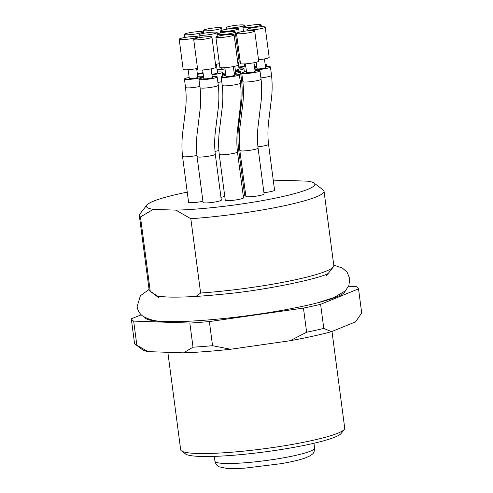 <?xml version="1.0" encoding="UTF-8"?>
<svg xmlns="http://www.w3.org/2000/svg" width="493" height="493" viewBox="0 0 493 493"><rect width="100%" height="100%" fill="white"/><g stroke="black" fill="none" stroke-linecap="round" stroke-linejoin="round"><path stroke-width="0.74" d="M196.029 296.416L200.614 293.027L190.828 218.713L175.896 210.141L153.268 209.352L140.468 216.951L150.248 291.271L157.544 296.077M175.896 210.141A84.938 10.137 -7.5 0 0 270.99 199.006A84.938 10.137 -7.5 0 0 314.053 183.057A84.938 10.137 -7.5 0 0 307.965 181.19L285.336 180.401A84.938 10.137 -7.5 0 0 273.356 180.919M187.241 192.134A84.938 10.137 -7.5 0 0 146.859 205.07A84.938 10.137 -7.5 0 0 153.268 209.352M202.937 201.292A9.194 1.097 172.5 0 1 190.353 202.678A9.194 1.097 172.5 0 1 188.579 202.272L182.539 156.423C181.627 147.795 181.775 139.168 182.971 130.54L185.417 110.506C186.354 102.809 186.397 95.137 185.547 87.495C186.101 87.994 188.659 88.025 193.244 87.575L199.905 86.503M217.179 76.89L218.294 85.338C219.206 93.966 219.058 102.593 217.863 111.221L215.416 131.255C214.48 138.952 214.437 146.624 215.287 154.266L221.326 200.109A9.194 1.097 172.5 0 1 215.127 201.982A9.194 1.097 172.5 0 1 204.872 202.919A9.194 1.097 172.5 0 1 203.098 202.506L197.064 156.663C196.152 148.036 196.294 139.408 197.49 130.781L199.942 110.74C200.873 103.043 200.916 95.377 200.066 87.736L198.956 79.293A9.194 1.097 -7.5 0 0 206.653 79.367A9.194 1.097 -7.5 0 0 217.179 76.89A9.194 1.097 -7.5 0 0 215.404 76.483A9.194 1.097 -7.5 0 0 212.193 76.569M240.467 83.064C241.379 91.692 241.237 100.319 240.042 108.947L237.589 128.987C236.658 136.684 236.615 144.35 237.466 151.992L243.499 197.835A9.194 1.097 172.5 0 1 237.299 199.708A9.194 1.097 172.5 0 1 227.051 200.645A9.194 1.097 172.5 0 1 225.276 200.238L219.237 154.389C218.325 145.762 218.473 137.134 219.668 128.507L222.115 108.472C223.052 100.775 223.089 93.103 222.244 85.462C222.799 85.967 225.356 85.992 229.941 85.542C236.184 84.741 239.69 83.915 240.448 83.07L239.358 74.622A9.194 1.097 -7.5 0 0 237.583 74.209A9.194 1.097 -7.5 0 0 234.372 74.295M246.469 71.577A9.194 1.097 -7.5 0 0 241.736 73.18A9.194 1.097 -7.5 0 0 249.433 73.26A9.194 1.097 -7.5 0 0 259.965 70.782L261.074 79.225C261.986 87.853 261.845 96.48 260.649 105.108L258.203 125.148C257.266 132.845 257.223 140.511 258.073 148.153L264.106 194.002A9.194 1.097 172.5 0 1 257.907 195.869A9.194 1.097 172.5 0 1 247.659 196.806A9.194 1.097 172.5 0 1 245.884 196.399L239.844 150.556C238.932 141.929 239.08 133.301 240.276 124.667L242.722 104.633C243.659 96.936 243.702 89.264 242.852 81.628C243.406 82.128 245.964 82.152 250.549 81.702C256.791 80.901 260.298 80.076 261.056 79.231M254.887 69.79A9.194 1.097 -7.5 0 0 259.903 69.451A9.194 1.097 -7.5 0 0 270.435 66.974L271.544 75.417C272.456 84.044 272.315 92.672 271.113 101.299L268.667 121.34C267.736 129.037 267.693 136.703 268.543 144.344L274.576 190.193A9.194 1.097 172.5 0 1 263.934 192.683M240.19 80.944L241.558 80.18C242.488 88.808 242.34 97.435 241.145 106.063L238.698 126.097C237.762 133.794 237.718 141.466 238.569 149.108L244.608 194.951A9.194 1.097 172.5 0 1 243.222 195.733M245.415 192.862A9.194 1.097 172.5 0 1 244.362 193.108M224.771 196.436A9.194 1.097 172.5 0 1 220.956 197.299M146.859 205.07L139.827 214.098A93.146 11.117 -7.5 0 0 139.328 215.515L149.114 289.829A93.146 11.117 -7.5 0 0 149.958 291.067A93.146 11.117 -7.5 0 0 150.248 291.271M200.614 293.027A93.146 11.117 -7.5 0 0 333.317 266.929A93.146 11.117 -7.5 0 0 333.816 265.511L324.03 191.198A93.146 11.117 -7.5 0 0 323.186 189.959L314.053 183.057M190.828 218.713A93.146 11.117 -7.5 0 0 324.03 191.198M139.328 215.515A93.146 11.117 -7.5 0 0 140.468 216.951M141.22 314.793L131.298 318.835L134.478 342.968A114.598 13.681 -7.5 0 0 135.513 344.459A114.598 13.681 -7.5 0 0 136.851 345.229L133.671 321.097L189.842 323.063A114.598 13.681 -7.5 0 0 209.371 321.565L303.454 308.082A114.598 13.681 -7.5 0 0 320.61 304.317L358.522 288.867A114.598 13.681 -7.5 0 0 356.149 286.606L348.557 286.341M135.513 344.459L142.329 349.611A108.466 12.947 -7.5 0 0 147.962 351.62L136.851 345.229M358.522 288.867L361.702 313L355.527 321.867A108.466 12.947 -7.5 0 0 355.847 321.504L356.735 320.358M303.454 308.082L306.634 332.208L290.143 340.718A108.466 12.947 -7.5 0 0 331.542 331.641L323.784 328.449L320.61 304.317M306.634 332.208A114.598 13.681 -7.5 0 0 323.784 328.449M189.842 323.063L193.022 347.195A114.598 13.681 -7.5 0 0 212.545 345.698L209.371 321.565M167.848 352.316L180.678 449.77A82.732 9.878 -7.5 0 0 181.43 450.873L185.516 453.961A79.053 9.435 -7.5 0 0 309.684 444.218A79.053 9.435 -7.5 0 0 341.131 433.476L344.28 429.434A82.732 9.878 -7.5 0 0 344.724 428.177L331.992 331.462M181.43 450.873A82.732 9.878 -7.5 0 0 311.373 440.674A82.732 9.878 -7.5 0 0 344.28 429.434M355.527 321.867L331.542 331.641M290.143 340.718L230.619 349.254L212.545 345.698M193.022 347.195L183.495 352.865A108.466 12.947 -7.5 0 0 230.619 349.254M183.495 352.865L147.962 351.62M131.298 318.835A114.598 13.681 -7.5 0 0 133.671 321.097M144.757 317.406A101.114 12.072 -7.5 0 0 144.831 317.56A101.114 12.072 -7.5 0 0 202.383 320.395A101.114 12.072 -7.5 0 0 304.397 305.931A101.114 12.072 -7.5 0 0 345.131 291.19A101.114 12.072 -7.5 0 0 345.162 291.024M214.307 456.376L214.942 461.214A50.249 5.996 172.5 0 0 265.536 460.604A50.249 5.996 172.5 0 0 314.583 448.1C314.454 451.292 313.727 453.301 312.402 454.127L310.374 455.686L305.21 457.997C299.504 459.963 291.548 461.849 281.337 463.648L245.36 468.079C237.583 468.609 231.309 468.701 226.54 468.35L219.428 466.889C217.222 466.125 215.724 464.233 214.948 461.214L214.307 456.376M197.403 74.277A9.194 1.097 -7.5 0 0 203.122 73.414M202.666 69.963L202.993 72.453A4.289 0.511 172.5 0 1 197.323 73.679M188.092 33.006A9.194 1.097 -7.5 0 0 184.388 34.399A9.194 1.097 -7.5 0 0 193.644 34.288A9.194 1.097 -7.5 0 0 202.617 31.996A9.194 1.097 -7.5 0 0 197.545 31.681A9.194 1.097 -7.5 0 0 188.092 33.006M270.435 66.974A9.194 1.097 -7.5 0 0 268.654 66.567A9.194 1.097 -7.5 0 0 265.444 66.654M256.939 67.769A9.194 1.097 -7.5 0 0 254.69 68.274M264.427 58.926L265.573 67.615A4.289 0.511 172.5 0 1 261.389 68.681A4.289 0.511 172.5 0 1 257.069 68.73L256.212 62.229M258.523 59.813A9.194 1.097 -7.5 0 0 269.16 57.324L265.191 27.158A9.194 1.097 -7.5 0 0 260.125 26.844A9.194 1.097 -7.5 0 0 250.672 28.169A9.194 1.097 -7.5 0 0 246.962 29.562A9.194 1.097 -7.5 0 0 256.218 29.451A9.194 1.097 -7.5 0 0 265.191 27.158M225.862 75.417A9.194 1.097 -7.5 0 0 221.129 77.019A9.194 1.097 -7.5 0 0 228.826 77.093A9.194 1.097 -7.5 0 0 239.358 74.622M233.355 66.567L234.495 75.256A4.289 0.511 172.5 0 1 230.311 76.329A4.289 0.511 172.5 0 1 225.991 76.378L224.845 67.689M215.891 37.203L219.86 67.368A9.194 1.097 -7.5 0 0 229.116 67.258A9.194 1.097 -7.5 0 0 238.088 64.965L234.113 34.806A9.194 1.097 -7.5 0 0 229.048 34.492A9.194 1.097 -7.5 0 0 219.595 35.816A9.194 1.097 -7.5 0 0 215.891 37.203A9.194 1.097 -7.5 0 0 225.147 37.092A9.194 1.097 -7.5 0 0 234.113 34.806M189.17 77.45A9.194 1.097 -7.5 0 0 184.431 79.053A9.194 1.097 -7.5 0 0 192.134 79.126A9.194 1.097 -7.5 0 0 202.66 76.649A9.194 1.097 -7.5 0 0 200.885 76.242A9.194 1.097 -7.5 0 0 197.675 76.329M196.658 68.601L197.798 77.29A4.289 0.511 172.5 0 1 193.613 78.356A4.289 0.511 172.5 0 1 189.294 78.412L188.147 69.723M179.193 39.237A9.194 1.097 -7.5 0 0 188.449 39.126A9.194 1.097 -7.5 0 0 197.422 36.839A9.194 1.097 -7.5 0 0 192.35 36.525A9.194 1.097 -7.5 0 0 182.897 37.85A9.194 1.097 -7.5 0 0 179.193 39.237L183.162 69.402A9.194 1.097 -7.5 0 0 188.141 69.723A9.194 1.097 -7.5 0 0 197.52 68.422M259.965 70.782A9.194 1.097 -7.5 0 0 258.19 70.37A9.194 1.097 -7.5 0 0 254.98 70.456M253.963 62.734L255.103 71.423A4.289 0.511 172.5 0 1 250.919 72.489A4.289 0.511 172.5 0 1 246.599 72.539L245.452 63.85M236.498 33.37L240.467 63.529A9.194 1.097 -7.5 0 0 249.723 63.418A9.194 1.097 -7.5 0 0 258.696 61.132L254.721 30.967A9.194 1.097 -7.5 0 0 249.655 30.652A9.194 1.097 -7.5 0 0 240.202 31.977A9.194 1.097 -7.5 0 0 236.498 33.37A9.194 1.097 -7.5 0 0 245.754 33.253A9.194 1.097 -7.5 0 0 254.721 30.967M217.148 70.222A9.194 1.097 -7.5 0 0 224.993 68.78M221.949 67.781L222.041 68.472A4.289 0.511 172.5 0 1 217.068 69.636M207.14 29.032A9.194 1.097 -7.5 0 0 203.43 30.418A9.194 1.097 -7.5 0 0 212.686 30.307A9.194 1.097 -7.5 0 0 221.659 28.021A9.194 1.097 -7.5 0 0 216.593 27.707A9.194 1.097 -7.5 0 0 207.14 29.032M254.573 67.387A9.194 1.097 -7.5 0 0 255.879 67.258A9.194 1.097 -7.5 0 0 256.859 67.14M265.289 65.47A9.194 1.097 -7.5 0 0 266.405 64.78A9.194 1.097 -7.5 0 0 265.148 64.398M256.779 66.561A4.289 0.511 172.5 0 1 254.487 66.734M246.642 25.975A9.194 1.097 -7.5 0 0 242.938 27.368A9.194 1.097 -7.5 0 0 252.194 27.257A9.194 1.097 -7.5 0 0 261.167 24.964A9.194 1.097 -7.5 0 0 256.095 24.65A9.194 1.097 -7.5 0 0 246.642 25.975M203.689 77.691A9.194 1.097 -7.5 0 0 198.956 79.293M211.177 68.841L212.323 77.53A4.289 0.511 172.5 0 1 208.132 78.597A4.289 0.511 172.5 0 1 203.812 78.652L202.672 69.963M193.712 39.477L197.681 69.636A9.194 1.097 -7.5 0 0 206.943 69.525A9.194 1.097 -7.5 0 0 215.909 67.239L211.941 37.08A9.194 1.097 -7.5 0 0 206.869 36.759A9.194 1.097 -7.5 0 0 197.416 38.09A9.194 1.097 -7.5 0 0 193.712 39.477A9.194 1.097 -7.5 0 0 202.968 39.366A9.194 1.097 -7.5 0 0 211.941 37.08M211.959 74.788A9.194 1.097 -7.5 0 0 222.368 72.323A9.194 1.097 -7.5 0 0 220.593 71.916A9.194 1.097 -7.5 0 0 217.382 72.003M216.365 64.275L217.505 72.964A4.289 0.511 172.5 0 1 211.879 74.19M215.54 64.429A9.194 1.097 -7.5 0 0 219.36 63.566M202.605 33.524A9.194 1.097 -7.5 0 0 198.901 34.911A9.194 1.097 -7.5 0 0 208.157 34.8A9.194 1.097 -7.5 0 0 217.13 32.513A9.194 1.097 -7.5 0 0 212.058 32.199A9.194 1.097 -7.5 0 0 202.605 33.524M238.865 67.609A9.194 1.097 -7.5 0 0 239.031 67.59A9.194 1.097 -7.5 0 0 245.804 66.512M245.569 64.731A9.194 1.097 -7.5 0 0 244.571 64.793M244.454 63.911L244.701 65.754A4.289 0.511 172.5 0 1 238.785 67.005M229.8 26.308A9.194 1.097 -7.5 0 0 226.09 27.7A9.194 1.097 -7.5 0 0 235.346 27.59A9.194 1.097 -7.5 0 0 244.318 25.297A9.194 1.097 -7.5 0 0 239.253 24.983A9.194 1.097 -7.5 0 0 229.8 26.308M235.389 70.733A9.194 1.097 -7.5 0 0 243.93 68.502A9.194 1.097 -7.5 0 0 242.149 68.096A9.194 1.097 -7.5 0 0 238.939 68.182M238.224 62.722L239.068 69.143A4.289 0.511 172.5 0 1 235.309 70.154M238.951 60.238A9.194 1.097 -7.5 0 0 240.005 59.992M224.167 29.703A9.194 1.097 -7.5 0 0 220.457 31.09A9.194 1.097 -7.5 0 0 229.713 30.979A9.194 1.097 -7.5 0 0 238.686 28.693A9.194 1.097 -7.5 0 0 233.62 28.372A9.194 1.097 -7.5 0 0 224.167 29.703M234.28 73.599A9.194 1.097 -7.5 0 0 240.461 71.731A9.194 1.097 -7.5 0 0 238.686 71.325A9.194 1.097 -7.5 0 0 235.475 71.411M225.523 72.835A9.194 1.097 -7.5 0 0 222.238 74.135A9.194 1.097 -7.5 0 0 225.745 74.529M234.797 66.265L235.605 72.372A4.289 0.511 172.5 0 1 234.193 72.946M237.811 62.864A9.194 1.097 -7.5 0 0 239.191 62.081L235.223 31.922A9.194 1.097 -7.5 0 0 230.151 31.601A9.194 1.097 -7.5 0 0 220.698 32.932A9.194 1.097 -7.5 0 0 216.994 34.319A9.194 1.097 -7.5 0 0 226.25 34.208A9.194 1.097 -7.5 0 0 235.223 31.922M268.42 144.363C267.773 145.219 264.266 146.039 257.913 146.815M261.013 77.894C267.261 77.093 270.762 76.267 271.526 75.423M237.343 152.004C238.039 152.966 225.782 155.018 221.018 154.802L219.36 154.377M196.91 155.449C192.19 156.373 187.993 156.836 184.32 156.836L182.663 156.41M257.95 148.165C258.646 149.126 246.389 151.178 241.625 150.963L239.968 150.538M215.164 154.278C215.86 155.24 203.603 157.292 198.839 157.07L197.188 156.651M200.084 87.729C200.62 88.235 203.184 88.265 207.763 87.809C214.005 87.008 217.512 86.189 218.276 85.338M218.843 150.55L214.979 151.443M217.918 82.516L221.739 81.647M239.475 146.994L238.353 147.259M238.446 149.12L237.219 149.86M159.091 297.969L149.958 291.067M326.286 275.957L333.317 266.929M313.949 443.256L314.583 448.1M184.388 34.399L184.795 37.474M202.617 31.996L202.808 33.481M246.962 29.562L247.141 30.88M221.129 77.019L222.244 85.462M184.431 79.053L185.547 87.495M202.66 76.649L202.82 77.869M197.422 36.839L197.576 38.053M241.736 73.18L242.852 81.628M203.43 30.418L203.806 33.277M221.659 28.021L221.955 30.27M266.405 64.78L266.645 66.586M242.938 27.368L243.462 31.373M261.167 24.964L261.401 26.77M222.368 72.323L222.559 73.777M198.901 34.911L199.271 37.721M217.13 32.513L217.321 33.968M226.09 27.7L226.299 29.284M244.318 25.297L244.479 26.53M243.93 68.502L244.392 72.04M220.457 31.09L220.704 32.932M238.686 28.693L239.154 32.224M222.238 74.135L222.509 76.236M240.461 71.731L241.576 80.18M216.994 34.319L217.271 36.42M174.577 321.652L167.195 321.528C157.187 321.837 148.892 319.914 142.311 315.76C139.544 313.616 137.812 310.584 137.116 306.658L140.388 295.726L149.065 289.453M328.529 273.048C326.686 276.548 271.101 289.896 221.499 294.309C199.154 296.552 181.338 297.458 168.051 297.032C160.798 296.62 156.836 296.188 156.17 295.738M333.767 265.135L342.45 268.1L347.109 272.185L349.765 278.662L348.847 285.675L345.34 290.845L333.835 297.606L317.215 302.905"/></g></svg>
